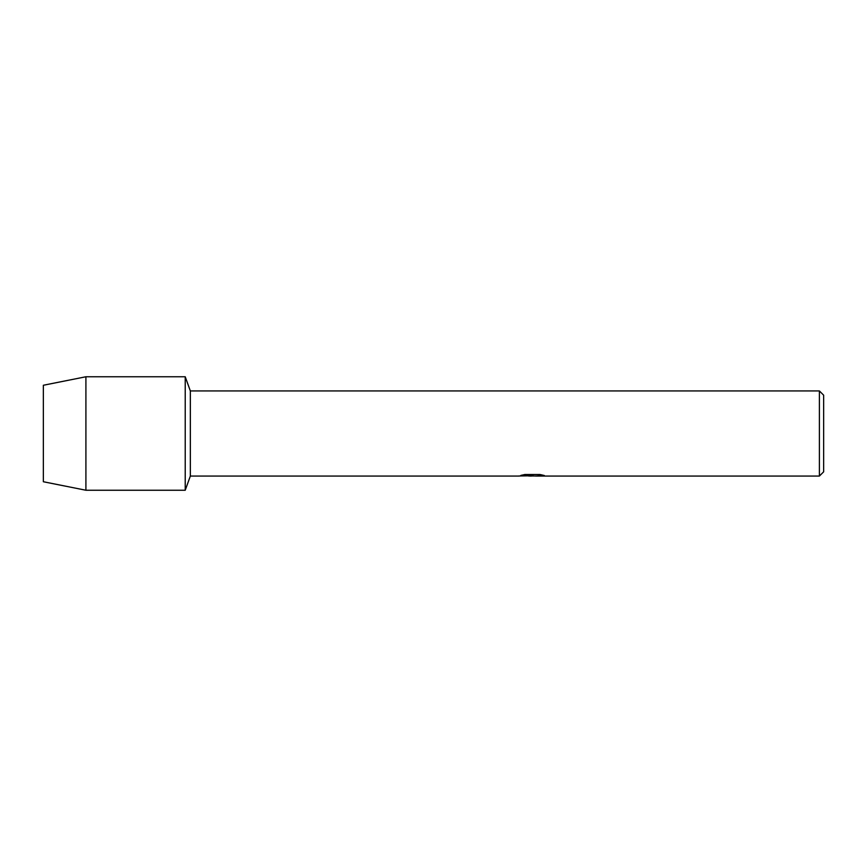 <?xml version="1.0" encoding="UTF-8"?>
<svg xmlns="http://www.w3.org/2000/svg" width="867" height="867" viewBox="0 0 867 867"><rect width="100%" height="100%" fill="white"/><g stroke="black" fill="none" stroke-linecap="round" stroke-linejoin="round"><path stroke-width="1.3" d="M521.132 475.333L533.107 475.409L518.542 476.059L190.339 476.059L185.224 490.245L85.909 490.245L43.35 481.738L43.35 385.262L85.909 376.755L185.224 376.755L190.339 390.941L819.391 390.941L823.65 395.189L823.65 471.811L819.391 476.059L535.633 476.059L543.967 475.419M190.339 476.059L190.339 390.941M185.224 490.245L185.224 376.755L185.224 490.245M532.197 475.994L528.545 475.994M531.569 476.059L529.759 476.059M819.391 476.059L819.391 390.941M533.107 475.409L520.85 475.409L524.838 474.509L539.957 474.509L544.335 475.517L535.481 476.037M518.802 475.994L532.165 475.777M531.558 475.994L535.481 475.994M85.909 490.245L85.909 376.755M43.35 481.738L43.35 385.262"/></g></svg>

